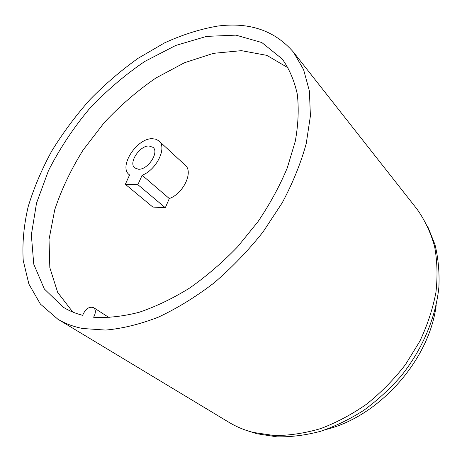 <?xml version="1.0" encoding="UTF-8"?>
<svg xmlns="http://www.w3.org/2000/svg" width="462" height="462" viewBox="0 0 462 462"><rect width="100%" height="100%" fill="white"/><g stroke="black" fill="none" stroke-linecap="round" stroke-linejoin="round"><path stroke-width="0.69" d="M82.634 328.494L105.544 330.076C122.245 328.621 139.87 324.301 158.42 317.128C177.206 308.316 195.755 296.91 214.068 282.906C231.878 267.608 248.204 250.618 263.045 231.936L282.242 202.778C292.902 182.744 300.906 162.994 306.242 143.532L310.406 115.91L309.396 91.008L303.574 69.583L293.462 52.16C274.873 30.648 249.642 21.951 217.769 26.063C200.162 29.077 182.392 34.702 164.455 42.926L138.155 58.264C121.102 70.415 105.041 84.2 89.969 99.619C75.641 115.771 62.919 132.883 51.796 150.953C41.742 169.363 33.859 187.965 28.147 206.757C23.816 225.427 22.176 243.347 23.227 260.516L28.915 284.153L40.419 304.106L57.779 319.15C65.05 323.544 73.337 326.663 82.634 328.494M57.779 319.15L228.979 422.337C236.278 426.744 244.317 430.099 253.089 432.403L274.272 435.545C289.327 435.574 304.816 433.252 320.743 428.574C336.671 422.545 352.079 414.316 366.967 403.892C381.271 392.336 394.121 379.221 405.503 364.541L419.837 341.227C427.494 324.936 432.877 308.564 435.978 292.105C437.733 275.895 437.243 260.539 434.499 246.044C430.549 232.265 424.751 219.993 417.094 209.234L293.462 52.16M93.601 317.255C107.686 318.104 122.869 316.441 139.149 312.277C155.838 306.629 172.713 298.521 189.767 287.965C206.624 276.103 222.58 262.37 237.624 246.772L257.952 221.708C269.918 204.013 279.695 186.071 287.289 167.868L295.276 141.332C298.325 124.266 298.983 108.489 297.257 94C294.242 80.463 289.235 68.798 282.236 58.997L261.827 42.544L235.926 35.141L206.595 36.383L175.71 45.461L144.906 61.371C124.861 74.936 106.237 90.887 89.033 109.223C72.979 128.563 59.459 149.024 48.487 170.599L36.521 203.136L31.347 234.91L33.755 264.172L44.312 288.952L63.167 307.161C68.954 310.759 75.445 313.473 82.646 315.303C85.453 308.87 89.085 306.3 93.549 307.594C95.923 309.644 95.94 312.861 93.601 317.255M326.288 429.446C379.631 416.233 429.724 359.482 436.22 304.908M288.305 67.949L266.909 55.382L241.383 50.658L213.386 53.344L184.425 62.757L155.833 78.049C137.312 90.812 120.108 105.671 104.227 122.632L83.148 149.994C71.021 169.415 61.556 189.299 54.764 209.644L49.018 239.541L49.827 267.66L57.681 292.406L72.8 312.075M149.03 145.975C139.582 145.513 128.153 163.063 134.794 167.966L138.479 169.242C147.846 169.981 159.54 152.264 153.003 147.338L149.03 145.975M152.333 138.698C136.85 138.08 118.307 166.678 129.216 174.682L129.585 174.977L125.335 184.286L137.878 184.679L142.129 175.242C156.537 169.895 167.365 147.482 158.974 140.968L156.035 139.241L152.333 138.698M125.335 184.286L152.858 207.068L165.309 207.738L169.3 198.544C183.449 193.613 193.659 171.8 185.193 165.165L158.974 140.968M169.3 198.544L142.129 175.242M165.309 207.738L137.878 184.679M427.587 226.207L434.961 244.548C438.236 257.888 439.547 272.02 438.9 286.948C435.926 317.175 422.672 348.954 401.287 375.837C389.98 388.796 377.512 400.265 363.889 410.256C349.815 419.225 335.348 426.253 320.489 431.335C305.636 435.239 291.141 437.075 277.009 436.85L256.959 433.754M247.118 430.642L256.757 433.702M109.205 317.665L93.549 307.594M129.216 174.682L129.579 174.988"/></g></svg>

